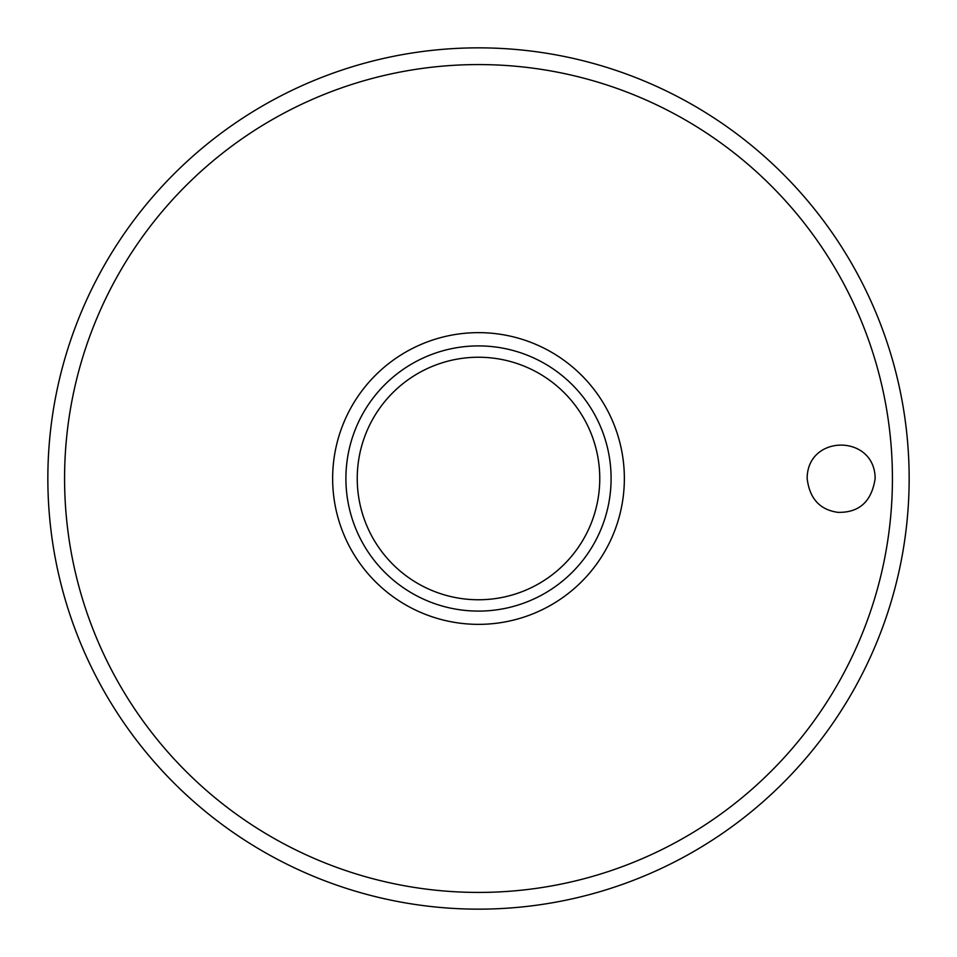 <?xml version="1.0" encoding="UTF-8"?>
<svg xmlns="http://www.w3.org/2000/svg" width="957" height="957" viewBox="0 0 957 957"><rect width="100%" height="100%" fill="white"/><g stroke="black" fill="none" stroke-linecap="round" stroke-linejoin="round"><path stroke-width="1.44" d="M47.85 478.5A430.65 430.65 0 0 0 478.5 909.15A430.65 430.65 0 0 0 909.15 478.5A430.65 430.65 0 0 0 478.5 47.85A430.65 430.65 0 0 0 47.85 478.5M807.158 478.5C807.194 434 874.925 433.976 875.153 478.5C871.683 501.504 859.29 512.785 837.961 512.354C819.826 509.842 809.562 498.549 807.158 478.5M624.359 478.5A145.859 145.859 0 0 0 478.5 332.641A145.859 145.859 0 0 0 332.641 478.5A145.859 145.859 0 0 0 478.5 624.359A145.859 145.859 0 0 0 624.359 478.5M478.5 611.092A132.592 132.592 0 0 0 611.092 478.5A132.592 132.592 0 0 0 478.5 345.908A132.592 132.592 0 0 0 345.908 478.5A132.592 132.592 0 0 0 478.5 611.092A132.592 132.592 0 0 1 345.908 478.5A132.592 132.592 0 0 1 478.5 345.908M892.426 478.5A413.926 413.926 0 0 0 478.5 64.574A413.926 413.926 0 0 0 64.574 478.5A413.926 413.926 0 0 0 478.5 892.426A413.926 413.926 0 0 0 892.426 478.5M599.764 478.5A121.264 121.264 0 0 0 478.5 357.236A121.264 121.264 0 0 0 357.236 478.5A121.264 121.264 0 0 0 478.5 599.764A121.264 121.264 0 0 0 599.764 478.5"/></g></svg>
